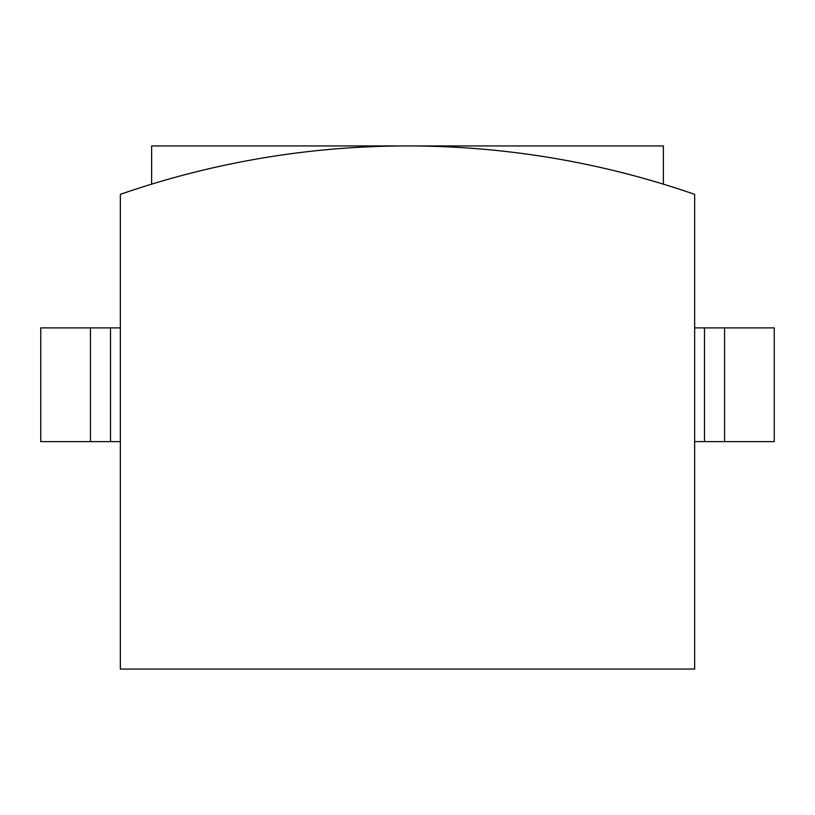 <?xml version="1.0" encoding="UTF-8"?>
<svg xmlns="http://www.w3.org/2000/svg" width="815" height="815" viewBox="0 0 815 815"><rect width="100%" height="100%" fill="white"/><g stroke="black" fill="none" stroke-linecap="round" stroke-linejoin="round"><path stroke-width="1.22" d="M120.355 194.357L120.355 669.054L694.645 669.054L694.645 194.357A875.646 875.646 0 0 0 120.355 194.357M694.645 327.895L774.25 327.895L774.25 441.618L694.645 441.618M90.445 327.895L90.445 441.618L40.75 441.618L40.75 327.895L120.355 327.895M90.445 441.618L120.355 441.618M663.369 184.159L663.369 145.946L151.631 145.946L151.631 184.159M704.496 327.895L704.496 441.618M110.504 327.895L110.504 441.618M724.555 327.895L724.555 441.618"/></g></svg>
